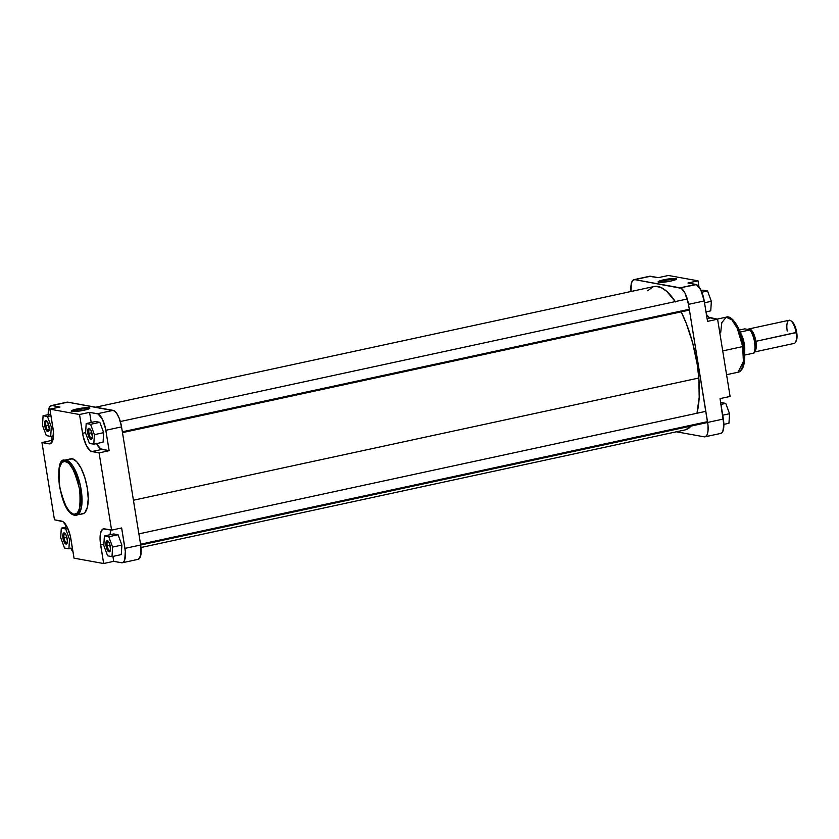<?xml version="1.0" encoding="UTF-8"?>
<svg xmlns="http://www.w3.org/2000/svg" width="839" height="839" viewBox="0 0 839 839"><rect width="100%" height="100%" fill="white"/><g stroke="black" fill="none" stroke-linecap="round" stroke-linejoin="round"><path stroke-width="1.26" d="M65.274 461.471C69.826 460.831 74.629 470.249 79.695 489.735C80.827 508.507 78.876 516.709 73.842 514.338A1.133 1.038 100.2 0 0 74.65 515.219A1.133 1.038 -79.8 0 1 73.842 514.338L69.637 511.622L65.421 505.298L61.834 496.321L59.422 486.064L58.552 476.091L59.359 467.91L61.719 462.782L64.299 461.419L67.34 462.331L69.48 464.177L73.696 470.501L77.282 479.478L79.695 489.735L80.565 499.708L79.747 507.889L77.387 513.028L73.842 514.338C69.291 514.968 64.488 505.55 59.422 486.064C58.29 467.302 60.24 459.101 65.274 461.471A1.133 1.038 -79.8 0 1 66.124 460.139A1.133 1.038 100.2 0 0 65.274 461.471M71.797 513.478L75.049 515.219L76.538 515.198L81.331 507.983L80.45 485.833L72.752 465.855L66.124 460.139A28.159 10.026 77.8 0 1 80.796 487.574A28.159 10.026 77.8 0 1 76.538 515.198A28.159 10.026 77.8 0 1 75.049 515.219A1.133 1.038 -79.8 0 1 74.65 515.219L82.725 513.867A28.159 10.026 -102.2 0 0 86.983 486.232A28.159 10.026 -102.2 0 0 72.311 458.807L66.124 460.139L70.34 458.964M77.482 409.841A8.547 1.164 -9.2 0 0 72.416 411.509A8.547 1.164 170.8 0 1 77.482 409.841L77.712 411.278L77.482 409.841A8.547 1.164 170.8 0 1 88.882 408.834A8.547 1.164 -9.2 0 0 77.482 409.841L77.031 408.96L77.482 409.841M84.078 410.229A9.397 1.279 170.8 0 1 71.399 411.257A9.397 1.279 170.8 0 1 77.031 408.96L71.325 410.932L75.374 411.488L84.896 410.04L89.825 408.121L85.735 407.691L77.031 408.96A9.397 1.279 170.8 0 1 89.763 408.278A9.397 1.279 170.8 0 1 84.078 410.229M45.841 425.572A4.866 1.73 -102.2 0 0 48.987 430.512A4.866 1.73 77.8 0 1 48.693 430.659A4.866 1.73 77.8 0 1 45.841 425.572L48.714 424.954L45.841 425.572A4.866 1.73 77.8 0 1 46.638 421.147A4.866 1.73 77.8 0 1 46.974 421.168A4.866 1.73 -102.2 0 0 45.841 425.572L44.75 425.688L45.841 425.572M49.029 426.464A5.716 2.035 77.8 0 1 48.767 431.068A5.716 2.035 77.8 0 1 46.617 430.743A5.716 2.035 77.8 0 1 44.75 425.688L45.233 420.759L46.418 420.664L47.771 422.395L49.218 428.572L48.201 431.624L46.449 430.501L44.75 425.688A5.716 2.035 77.8 0 1 46.533 420.748A5.716 2.035 77.8 0 1 49.029 426.464M88.944 433.364A4.866 1.73 -102.2 0 0 92.091 438.304A4.866 1.73 77.8 0 1 91.797 438.451A4.866 1.73 77.8 0 1 88.944 433.364L91.818 432.746L88.944 433.364A4.866 1.73 77.8 0 1 89.742 428.939A4.866 1.73 77.8 0 1 90.077 428.949A4.866 1.73 -102.2 0 0 88.944 433.364L87.854 433.48L88.944 433.364M92.133 434.256A5.716 2.035 77.8 0 1 91.871 438.86A5.716 2.035 77.8 0 1 89.721 438.524A5.716 2.035 77.8 0 1 87.854 433.48L88.336 428.551L89.521 428.456L90.874 430.187L92.321 436.364L91.304 439.416L89.553 438.294L87.854 433.48A5.716 2.035 77.8 0 1 89.637 428.54A5.716 2.035 77.8 0 1 92.133 434.256M64.047 537.988A4.866 1.73 -102.2 0 0 67.193 542.927A4.866 1.73 77.8 0 1 66.9 543.074A4.866 1.73 77.8 0 1 64.047 537.988L66.921 537.369L64.047 537.988A4.866 1.73 77.8 0 1 64.844 533.562A4.866 1.73 77.8 0 1 65.18 533.573A4.866 1.73 -102.2 0 0 64.047 537.988L62.956 538.103L64.047 537.988M67.235 538.869A5.716 2.035 77.8 0 1 66.973 543.483A5.716 2.035 77.8 0 1 64.823 543.148A5.716 2.035 77.8 0 1 62.956 538.103L63.439 533.174L64.624 533.08L65.977 534.81L67.424 540.977L66.407 544.039L64.655 542.917L62.956 538.103A5.716 2.035 77.8 0 1 64.739 533.164A5.716 2.035 77.8 0 1 67.235 538.869M107.151 545.78A4.866 1.73 -102.2 0 0 110.297 550.72A4.866 1.73 77.8 0 1 110.003 550.866A4.866 1.73 77.8 0 1 107.151 545.78L110.024 545.161L107.151 545.78A4.866 1.73 77.8 0 1 107.948 541.354A4.866 1.73 77.8 0 1 108.283 541.365A4.866 1.73 -102.2 0 0 107.151 545.78L106.06 545.885L107.151 545.78M110.339 546.661A5.716 2.035 77.8 0 1 110.077 551.275A5.716 2.035 77.8 0 1 107.927 550.94A5.716 2.035 77.8 0 1 106.06 545.885L106.543 540.966L107.728 540.872L109.08 542.602L110.528 548.769L109.51 551.831L107.759 550.709L106.06 545.885A5.716 2.035 77.8 0 1 107.843 540.945A5.716 2.035 77.8 0 1 110.339 546.661M65.61 524.417L66.05 527.123L65.61 524.417M70.749 548.098L73.161 552.251M110.916 529.797L110.129 534.705A17.493 6.23 -102.2 0 1 110.853 529.996M122.368 562.749L138.089 559.351A15.805 5.621 -102.2 0 0 140.679 544.983L124.959 548.381A15.805 5.621 77.8 0 1 122.368 562.749A15.805 5.621 77.8 0 1 121.529 562.759L113.705 561.343L112.908 556.414L113.705 561.343L122.095 562.791L123.606 561.994L124.717 559.938L125.326 551.38L121.645 527.962L111.597 530.133L103.176 528.937L101.225 531.056L100.177 535.45L100.198 541.438L103.648 563.525L74.031 558.166L70.319 536.037L67.11 526.955L62.988 521.669L54.462 519.813L41.95 442.552L50.371 443.747L52.972 439.678L53.35 431.246L49.9 409.159L79.516 414.518L83.229 436.647L86.438 445.729L90.56 451.015L99.086 452.871L111.597 530.133L99.086 452.871L109.133 450.7L105.557 428.76L102.327 419.049L97.995 413.942L89.574 412.348L91.21 422.447L89.574 412.348L79.516 414.518L49.9 409.159L59.947 406.988L52.112 405.573L50.036 406.338L48.924 408.404L48.222 415.515M121.875 545.067L121.288 554.6L112.007 556.603L112.604 547.07L108.787 536.74L104.393 535.943L103.805 545.486L107.612 555.817L112.007 556.603L121.288 554.6L121.875 545.067L112.604 547.07L121.875 545.067L118.068 534.737L121.875 545.067M113.674 533.94L118.068 534.737L108.787 536.74L118.068 534.737L113.674 533.94L104.393 535.943L113.674 533.94M96.485 443.558L100.607 448.844L109.133 450.7L105.829 430.281L121.55 426.883A15.805 5.621 -102.2 0 0 113.118 410.365L97.397 413.763A15.805 5.621 77.8 0 1 105.829 430.281L121.55 426.883L119.159 418.126L116.831 413.564L114.324 410.869L67.833 402.175A15.805 5.621 -102.2 0 0 67.005 402.185L51.284 405.583A15.805 5.621 77.8 0 1 52.112 405.573L66.732 402.269M103.669 432.651L103.082 442.184L93.8 444.198L94.398 434.654L90.581 424.324L86.186 423.538L85.599 433.071L89.406 443.401L93.8 444.198L103.082 442.184L103.669 432.651L94.398 434.654L103.669 432.651L99.862 422.321L103.669 432.651M95.468 421.524L99.862 422.321L90.581 424.324L99.862 422.321L95.468 421.524L86.186 423.538L95.468 421.524M51.336 436.27L51.997 440.381L52.742 440.506L51.997 440.381L51.336 436.27M48.19 414.634A15.805 5.621 77.8 0 1 51.284 405.583M73.045 552.093A15.805 5.621 77.8 0 1 70.885 548.391M81.236 513.877L83.208 513.72L84.938 512.514L87.392 507.165L88.231 498.639L87.329 488.246L84.823 477.569L81.089 468.214L76.695 461.628L72.311 458.807A28.159 10.026 -102.2 0 0 70.822 458.818L64.634 460.16A28.159 10.026 77.8 0 1 66.124 460.139L64.634 460.16C53.297 456.668 59.391 513.248 74.671 515.219M138.362 559.277L140.711 555.596L140.679 544.983L121.55 426.883L140.679 544.983L124.959 548.381L121.645 527.962L111.597 530.133L104.403 528.832A17.493 6.23 77.8 0 0 103.48 528.843A17.493 6.23 77.8 0 0 100.617 544.752L103.889 544.05L100.617 544.752L103.648 563.525L74.031 558.166L70.99 539.404A17.493 6.23 77.8 0 0 61.656 521.113L54.462 519.813L41.95 442.552L51.997 440.381L41.95 442.552L49.144 443.852L50.917 443.464L49.144 443.852A17.493 6.23 77.8 0 0 50.067 443.841L50.088 443.831A17.493 6.23 77.8 0 0 52.93 427.932L49.9 409.159L59.947 406.988L52.112 405.573L67.833 402.175L113.118 410.365L97.397 413.763L89.574 412.348L79.516 414.518L82.558 433.281L85.62 432.62L82.558 433.281A17.493 6.23 77.8 0 0 91.891 451.571L101.939 449.4L91.891 451.571L99.086 452.871L109.133 450.7L101.939 449.4A17.493 6.23 -102.2 0 1 96.516 443.611M113.705 561.343L103.648 563.525L113.705 561.343M50.697 436.406L51.284 426.873L47.477 416.532L43.083 415.745L42.495 425.279L46.302 435.609L50.697 436.406L51.284 426.873L52.71 426.558L51.284 426.873L47.477 416.532L50.969 415.787L47.477 416.532L43.083 415.745L50.697 414.099L43.083 415.745L42.495 425.279L46.302 435.609L50.697 436.406L53.465 435.808L50.697 436.406M89.406 443.401L93.8 444.198L94.398 434.654L90.581 424.324L86.186 423.538L85.599 433.071L89.406 443.401M107.612 555.817L112.007 556.603L112.604 547.07L108.787 536.74L104.393 535.943L103.805 545.486L107.612 555.817M64.509 548.024L68.903 548.821L69.501 539.278L65.683 528.948L61.289 528.151L60.702 537.694L64.509 548.024L68.903 548.821L72.395 548.066L68.903 548.821L69.501 539.278L70.916 538.974L69.501 539.278L65.683 528.948L67.833 528.486L65.683 528.948L61.289 528.151L67.078 526.902L61.289 528.151L60.702 537.694L64.509 548.024M681.1 311.741L686.25 323.34L692.71 343.099L697.167 364.157L698.824 378.022A73.36 26.114 -102.2 0 1 696.978 413.239L699.202 397.246L698.824 378.022L133.422 500.233L698.824 378.022A73.36 26.114 -102.2 0 0 681.163 311.856M675.29 301.589A73.36 26.114 -102.2 0 0 654.001 286.529L95.656 407.209M675.51 301.935L666.764 291.364L661.017 287.483L655.595 286.319L653.067 286.781L647.593 290.797M685.935 429.673L691.074 426.065A73.36 26.114 -102.2 0 1 685.002 429.935L141.004 547.51M675.689 279.649A8.547 1.164 -9.2 0 0 664.289 280.656L663.838 279.775A9.397 1.279 170.8 0 1 676.57 279.093A9.397 1.279 170.8 0 1 670.875 281.044L676.58 279.072L672.532 278.517L663.009 279.953L658.08 281.873L662.181 282.303L670.875 281.044A9.397 1.279 170.8 0 1 658.206 282.072A9.397 1.279 170.8 0 1 663.838 279.775L664.289 280.656A8.547 1.164 170.8 0 1 675.689 279.649M664.519 282.093L664.289 280.656L664.519 282.093M720.67 332.737L721.813 322.711L726.175 317.173L731.965 319.89L737.303 328.353L742.683 346.601L743.889 346.161L742.683 346.601A28.159 10.026 -102.2 0 0 726.175 317.173C731.514 314.394 741.676 329.014 743.889 346.15C745.263 354.887 745.011 361.871 743.123 367.094C741.603 370.345 739.914 372.044 738.068 372.212A28.159 10.026 -102.2 0 0 742.683 346.601L722.725 350.912L742.683 346.601L743.385 361.504L738.068 372.212L726.574 374.697M705.043 436.815A15.805 5.621 77.8 0 1 704.204 436.825L706.291 436.06L707.078 434.812L708.022 430.847L708.011 425.436L688.504 304.347L704.225 300.949L688.504 304.347L685.002 293.105L681.278 288.322L634.798 279.639L632.721 280.404L631.337 283.404L631.043 291.49A15.805 5.621 77.8 0 1 633.959 279.649A15.805 5.621 77.8 0 1 634.798 279.639L680.072 287.819L696.391 284.599L700.722 289.707L704.225 300.949A15.805 5.621 -102.2 0 0 695.793 284.421L687.97 283.005L698.017 280.834L668.389 275.475L698.017 280.834L699.002 286.907L698.017 280.834L687.97 283.005L695.793 284.421L680.072 287.819A15.805 5.621 77.8 0 1 688.504 304.347L707.634 422.437L723.354 419.039L707.634 422.437A15.805 5.621 77.8 0 1 705.043 436.815L720.764 433.417A15.805 5.621 -102.2 0 0 723.354 419.039L720.04 398.619L723.858 424.87L722.799 431.414L721.54 433.071L719.925 433.427M649.407 276.325L658.342 277.657L668.389 275.475L658.342 277.657L650.519 276.241A15.805 5.621 -102.2 0 0 649.68 276.251L633.959 279.649M704.225 300.949L707.529 321.368L704.225 300.949M634.798 279.639L650.519 276.241L634.798 279.639M743.291 343.56L739.788 331.552L733.852 321.327M742.211 367.723L742.83 366.58M743.364 365.227L744.592 355.746M744.529 353.439L744.109 348.584M704.204 436.825L676.381 431.791L704.204 436.825M706.428 314.583A17.493 6.23 -102.2 0 0 710.392 317.887L717.586 319.187L730.098 396.448L720.04 398.619L730.098 396.448L717.586 319.187L709.049 317.331L706.281 314.352M717.586 319.187L707.529 321.368L717.586 319.187M710.392 317.887L707.088 318.61L710.392 317.887M659.213 282.324A8.547 1.164 170.8 0 1 664.289 280.656A8.547 1.164 -9.2 0 0 659.213 282.324M703.134 290.179L707.539 290.976L711.346 301.306L710.759 310.849L705.998 311.877L710.759 310.849L711.346 301.306L704.519 302.785L711.346 301.306L707.539 290.976L701.844 292.213L707.539 290.976L703.134 290.179L701.163 290.609L703.134 290.179M721.351 402.594L725.745 403.391L729.552 413.721L728.965 423.255L723.858 424.366L728.965 423.255L729.552 413.721L722.725 415.2L729.552 413.721L725.745 403.391L720.984 404.419L725.745 403.391L721.351 402.594M748.199 329.496L753.223 332.926L755.845 341.305L755.121 341.379L750.926 330.86A11.148 3.964 -102.2 0 1 755.121 341.379L755.845 341.305L756.201 346.612L755.677 349.873L754.502 351.709M753.957 352.097L794.155 343.413A11.851 4.216 -102.2 0 0 796.096 332.632A11.851 4.216 77.8 0 1 795.54 342.197L796.201 340.98A10.718 3.817 -102.2 0 0 796.704 332.328L755.897 341.316A11.851 4.216 77.8 0 1 754.502 351.866L756.191 347.619L755.897 341.316L796.096 332.632A11.851 4.216 -102.2 0 0 789.153 320.246L748.944 328.93A11.851 4.216 77.8 0 1 755.897 341.316L754.492 335.757L752.363 331.321L750.024 329.056L748.021 329.496M744.151 344.189L743.574 344.315L744.151 344.189A14.106 5.024 77.8 0 1 744.539 351.3A14.106 5.024 -102.2 0 0 744.151 344.189L744.151 344.189A14.106 5.024 -102.2 0 0 740.701 333.555A14.106 5.024 77.8 0 1 744.151 344.189M744.602 352.128A13.969 4.971 -102.2 0 0 744.319 344.137A13.969 4.971 77.8 0 1 744.602 352.128M739.337 330.042L744.738 328.867L750.286 329.874L740.155 332.066L750.286 329.874L752.898 335.16L754.628 341.903L755.048 348.416L754.041 353.051A13.969 4.971 -102.2 0 0 750.286 329.874L744.738 328.867L739.337 330.042M754.953 349.527A11.148 3.964 -102.2 0 0 755.121 341.379L754.953 349.527M744.738 355.065L754.041 353.051L744.738 355.065M740.418 332.768A13.969 4.971 77.8 0 1 744.319 344.137A13.969 4.971 -102.2 0 0 740.418 332.768M791.806 321.463L794.323 324.703L796.295 330.272L797.05 336.292L796.075 341.19M748.052 329.465A11.851 4.216 77.8 0 1 748.944 328.93M748.063 329.633L750.035 329.192L751.891 330.786L755.121 337.949L755.845 341.305L754.565 351.656M787.213 331.027A11.851 4.216 77.8 0 1 790.915 320.781A11.851 4.216 77.8 0 1 796.096 332.632L796.704 332.328A10.718 3.817 -102.2 0 0 792.016 321.61L790.915 320.781M140.553 544.217L707.508 421.671L140.553 544.217M122.347 431.802L689.301 309.255L122.347 431.802M49.26 430.166L48.767 431.068M92.363 437.958L91.871 438.86M67.466 542.581L66.973 543.483M110.57 550.374L110.077 551.275M726.175 317.173L717.167 319.114M705.83 411.33L138.875 533.877M707.644 422.489L140.679 545.025M687.288 298.988L120.334 421.535M689.427 310.073L122.473 432.62"/></g></svg>

